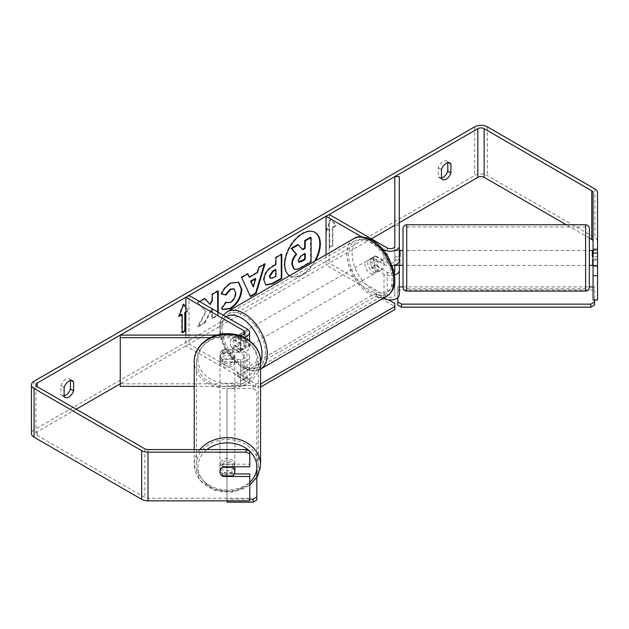 <?xml version="1.0" encoding="UTF-8"?>
<svg xmlns="http://www.w3.org/2000/svg" width="629" height="629" viewBox="0 0 629 629"><rect width="100%" height="100%" fill="white"/><g stroke="black" fill="none" stroke-linecap="round" stroke-linejoin="round"><path stroke-width="0.47" stroke-dasharray="3.15 2.36" d="M400.036 259.117L400.036 265.265L400.036 259.117L394.815 259.117L394.815 265.265L394.815 250.484L399.289 250.484L399.289 260.721M399.289 265.265L399.289 250.484M399.289 176.592L399.289 294.797M392.307 265.76A8.948 5.166 180 0 1 384.02 264.369L372.423 257.678A7.454 4.301 -120 0 0 371.865 257.914A7.454 4.301 -120 0 0 372.423 267.411L384.02 274.11A8.948 5.166 0 0 0 394.572 275.007M382.456 248.864L361.604 236.819M326.05 254.674L326.05 264.982L329.211 263.15L387.181 296.629A4.474 2.579 180 0 0 392.056 297.187A4.474 2.579 180 0 0 394.815 294.797L394.815 270.454M383.462 298.122L326.05 264.982M394.815 246.112L394.815 260.721A4.474 2.579 180 0 1 392.056 263.103A4.474 2.579 180 0 1 387.181 262.545L375.592 255.854A7.454 4.301 -120 0 0 375.026 256.089A7.454 4.301 -120 0 0 375.592 265.587L387.181 272.278A4.474 2.579 0 0 0 394.045 271.909M329.211 214.465L329.211 263.15M394.815 176.592L394.815 225.276L399.289 225.276M399.289 222.69L394.815 225.276L394.815 294.797M394.815 250.484L394.815 260.721M375.592 255.854L372.423 257.678M375.592 265.587L372.423 267.411M394.815 260.217L399.289 260.217M232.73 350.322L232.73 353.341A7.454 6.086 -0 0 0 222.084 353.341L222.084 350.322L232.73 350.322A7.454 6.086 -0 0 1 234.861 354.583A7.454 6.086 -0 0 1 232.73 358.844L222.084 358.844A7.454 6.086 -0 0 1 219.953 354.583A7.454 6.086 -0 0 1 222.933 349.716L240.671 349.716A4.474 2.579 0 0 0 245.137 347.137A4.474 2.579 0 0 0 243.832 345.305L232.235 338.614A7.454 4.301 -120 0 0 231.669 338.858A7.454 4.301 -120 0 0 232.235 348.356L243.832 355.047A4.474 2.579 180 0 1 245.137 356.871A4.474 2.579 180 0 1 240.671 359.458L222.933 359.458A7.454 6.086 -0 0 1 219.953 354.583L219.953 357.17A7.454 6.086 -0 0 1 222.933 352.295L240.671 352.295A8.948 5.166 0 0 0 249.611 347.137A8.948 5.166 0 0 0 246.993 343.481L235.395 336.79A7.454 4.301 -120 0 0 234.829 337.026A7.454 4.301 -120 0 0 235.395 346.524L246.993 353.223A8.948 5.166 180 0 1 249.611 356.871A8.948 5.166 180 0 1 240.671 362.037L222.933 362.037A7.454 6.086 -0 0 1 219.953 357.17M222.933 359.458L222.933 362.037M210.251 337.694L240.671 337.694A8.948 5.166 0 0 0 243.863 337.348M194.235 386.379L240.671 386.379A8.948 5.166 0 0 0 249.611 381.213A8.948 5.166 0 0 0 246.993 377.565L189.014 344.094L185.854 345.919L243.832 379.389A4.474 2.579 0 0 1 245.137 381.213L245.137 356.871M216.966 335.108L237.848 335.108M189.014 295.41L189.014 344.094M120.249 335.108L120.249 383.8L240.671 383.8A4.474 2.579 0 0 0 245.137 381.213M185.854 335.108L185.854 345.919M371.369 238.808L120.249 383.8L120.249 386.379M232.235 338.614L235.395 336.79M232.235 348.356L235.395 346.524M222.933 349.716L222.933 352.295M194.235 449.578L194.235 464.745A33.164 27.078 180 0 0 227.407 491.831A33.164 27.078 180 0 0 260.571 464.745M234.861 466.899A7.454 6.086 -0 0 1 227.407 472.984A7.454 6.086 -0 0 1 219.953 466.899A7.454 6.086 -0 0 1 227.321 460.813A7.454 6.086 -0 0 1 234.853 466.765M222.084 475.894L222.084 472.882A7.454 6.086 -0 0 0 232.73 472.882L232.73 475.894M219.953 466.899L219.953 469.053A7.454 6.086 -0 0 1 222.933 464.178L249.768 464.178L249.768 466.765M232.73 466.765L232.73 464.359A7.454 6.086 -0 0 0 222.084 464.359L222.084 467.371M219.953 359.316A7.454 6.086 -0 0 1 227.407 353.231A7.454 6.086 -0 0 1 234.861 359.316A7.454 6.086 -0 0 1 227.407 365.402A7.454 6.086 -0 0 1 219.953 359.316L219.953 354.583A7.454 6.086 -0 0 1 222.084 350.322M234.861 354.583L234.861 359.316M222.084 358.844L222.084 361.856A7.454 6.086 -0 0 0 232.73 361.856L232.73 358.844M222.084 464.359L232.73 464.359M232.73 472.882L222.084 472.882M232.73 361.856L222.084 361.856M222.084 353.341L232.73 353.341M219.953 361.471A7.454 6.086 -0 0 1 227.407 355.385A7.454 6.086 -0 0 1 234.861 361.471A7.454 6.086 -0 0 1 227.407 367.556A7.454 6.086 -0 0 1 219.953 361.471L219.953 464.745A7.454 6.086 -0 0 1 227.407 458.659A7.454 6.086 -0 0 1 234.861 464.745A7.454 6.086 -0 0 1 227.407 470.83A7.454 6.086 -0 0 1 219.953 464.745M234.861 361.471L234.861 464.745M258.338 464.745A30.931 25.254 -0 0 1 227.407 489.999A30.931 25.254 -0 0 1 196.476 464.745A30.931 25.254 -0 0 1 227.407 439.49A30.931 25.254 -0 0 1 258.338 464.745L258.338 361.471A30.931 25.254 -0 0 1 227.407 386.725A30.931 25.254 -0 0 1 196.476 361.471A30.931 25.254 -0 0 1 227.407 336.216A30.931 25.254 -0 0 1 258.338 361.471M196.476 361.471L196.476 464.745M314.846 232.29A25.136 14.514 120 0 0 314.586 232.132A25.136 14.514 120 0 0 302.014 233.375A25.136 14.514 120 0 0 285.597 255.531A25.136 14.514 120 0 0 289.45 275.675A25.136 14.514 120 0 0 302.014 274.425A25.136 14.514 120 0 0 314.469 261.357M289.576 275.73A25.136 14.514 120 0 0 289.977 275.974A25.136 14.514 120 0 0 302.541 274.731A25.136 14.514 120 0 0 315.514 260.76M76.235 409.212L37.229 431.722A4.474 2.579 0 0 0 35.924 433.554A4.474 2.579 0 0 0 37.229 435.378L144.843 497.508A4.474 2.579 0 0 0 148.004 498.262L249.768 498.262L249.768 500.841M199.731 301.59L197.891 302.651L206.139 311.764L198.159 326.836L205.085 322.842L212.303 308.855M212.343 308.878L212.343 318.651L218.184 315.278L218.184 312.251M185.854 307.18L188.488 310.923L185.854 312.448M332.898 227.549L336.059 225.725L331.318 218.978L326.577 231.205L329.738 229.381L329.738 247.637L332.898 245.813L332.898 227.549L332.371 227.25L332.371 245.507L332.898 245.813M64.111 396.341L60.95 394.517A7.454 4.301 120 0 0 61.964 395.578A7.454 4.301 120 0 0 64.111 395.845M441.472 177.976A7.454 4.301 -60 0 1 439.325 177.716A7.454 4.301 -60 0 1 438.303 176.655L438.303 167.691A7.454 4.301 -60 0 1 446.779 161.158A7.454 4.301 -60 0 1 447.793 162.219L447.793 162.714M441.472 178.479L438.303 176.655M597.55 192.616L597.55 241.3A8.948 5.166 0 0 0 594.932 237.652L487.318 175.522A8.948 5.166 0 0 0 474.675 175.522L34.068 429.898A8.948 5.166 0 0 0 31.45 433.554M70.432 380.584L70.432 380.081A7.454 4.301 120 0 0 69.418 379.02A7.454 4.301 120 0 0 60.95 385.561L60.95 394.517M589.349 238.077L566.289 224.765M249.768 473.92L249.768 498.262M249.768 451.331L249.768 464.178M234.31 473.92L222.933 473.92A7.454 6.086 -0 0 1 219.953 469.053M593.076 192.616L593.076 300.049M593.076 265.973L593.076 250.484L593.076 265.973M597.55 253.629L597.55 265.973L597.55 253.629M593.076 250.484L597.55 250.484M597.55 300.049L597.55 241.3M593.076 260.217L597.55 260.217M448.508 162.628L447.793 162.219M441.472 169.523L438.303 167.691M222.933 473.92L222.933 475.894M222.933 464.178L222.933 466.765M71.148 380.498L70.432 380.081M64.111 387.385L60.95 385.561M297.887 244.516L302.313 249.343M310.561 237.196L310.561 261.593L300.568 267.364C297.368 269.157 295.08 269.605 293.688 268.685L294.262 269.015M310.561 261.593L311.088 261.9M302.14 249.446L302.667 249.752M179.312 315.616L178.479 316.096L183.22 303.87L183.747 304.177M183.22 303.87L183.637 304.467M185.854 307.62L188.488 310.923M187.961 310.624L185.854 311.835M181.639 314.272L181.639 332.529L182.166 332.835M181.639 332.529L182.166 332.222M178.479 316.096L179.006 316.403M332.371 245.507L329.211 247.331L329.738 247.637M332.371 227.25L335.532 225.426L330.791 218.672L326.05 230.898L329.211 229.074L329.738 229.381M329.211 229.074L329.211 247.331M326.05 230.898L326.577 231.205M330.791 218.672L331.318 218.978M335.532 225.426L336.059 225.725M248.84 276.949L257.009 272.231L257.536 272.538M257.009 272.231L258.488 267.058L259.014 267.356M258.488 267.058L264.518 263.575L265.045 263.881M264.518 263.575L264.298 264.314M250.311 296.141L250.531 296.621M250.004 296.322L241.615 277.413M241.088 277.106L247.307 273.513L247.842 273.812M247.307 273.513L247.527 273.992M252.85 286.73L255.209 278.49M265.666 284.827L263.457 279.905C263.858 273.882 266.877 269.22 272.522 265.91L275.416 264.243L275.942 264.542M275.416 264.243L275.416 257.285L275.942 257.591M275.416 257.285L281.257 253.912L281.784 254.218M281.257 253.912L281.257 254.517M270.006 278.065L272.672 277.546L275.416 275.958L275.416 269.526M275.416 275.958L275.942 276.265M204.739 298.696L204.378 298.295L197.364 302.345L206.139 311.764M205.612 311.457L197.632 326.537L198.159 326.836M197.364 302.345L197.891 302.651M204.378 298.295L204.905 298.602M217.658 291.235L217.658 290.629L211.816 294.002L211.816 300.292L212.343 300.599M211.816 300.292L209.677 304.279M211.816 294.002L212.343 294.309M217.658 290.629L218.184 290.936M211.816 308.469L211.816 318.345L217.658 314.972L218.184 315.278M217.658 314.972L217.658 311.945M211.816 318.345L212.343 318.651M197.632 326.537L204.559 322.535L205.085 322.842M204.559 322.535L211.776 308.548M221.66 293.822L221.054 293.672C222.831 289.238 225.945 285.613 230.395 282.791L238.399 282.106M222.682 309.421L221.738 308.635M221.211 308.336L225.607 301.865L226.133 302.172M225.607 301.865L226.086 302.234M226.306 302.368L230.214 302.054C233.367 299.868 235.042 296.754 235.246 292.721L233.87 288.868M221.054 293.672L221.589 293.979M304.703 253.872L304.703 253.267L300.843 255.492L297.706 260.202L298.626 261.963M304.703 253.267L305.23 253.566M589.349 240.931L589.349 228.492M403.016 228.492L403.016 240.931M589.349 265.383L589.349 250.476M597.55 256.742L593.076 256.742M592.329 256.742L592.329 250.476M593.076 250.594L597.55 250.594M597.55 259.117L592.329 259.117L592.329 265.265L592.329 259.117M593.076 265.265L597.55 265.265M403.016 250.476L403.016 265.383M403.016 274.928L403.016 287.374M394.815 259.117L394.815 265.194M399.289 250.594L394.815 250.594M400.036 256.742L400.036 250.476M394.815 256.742L399.289 256.742M406.743 253.629L406.743 265.383L406.743 253.629M585.623 253.629L585.623 265.383L585.623 253.629M585.623 275.785L585.623 226.998L585.623 275.785M406.743 275.785L406.743 226.998L406.743 275.785M241.198 335.878A7.454 4.301 60 0 1 246.065 342.443A7.454 4.301 60 0 1 244.925 348.419A7.454 4.301 60 0 1 241.198 348.049A7.454 4.301 60 0 1 236.323 341.476A7.454 4.301 60 0 1 237.471 335.509A7.454 4.301 60 0 1 241.198 335.878M239.162 343.222A7.454 4.301 60 0 1 239.162 351.745L242.849 349.614A7.454 4.301 60 0 1 242.81 349.638A7.454 4.301 60 0 1 239.083 349.268A7.454 4.301 60 0 1 235.325 345.266L231.637 347.397A7.454 4.301 60 0 1 231.637 338.874L239.162 343.222L242.849 341.091A7.454 4.301 60 0 0 239.083 337.097A7.454 4.301 60 0 0 235.356 336.727L237.471 335.509M239.162 351.745L231.637 347.397M235.356 336.727A7.454 4.301 60 0 0 235.325 336.743L231.637 338.874M372.95 259.808A7.454 4.301 60 0 1 377.825 266.374A7.454 4.301 60 0 1 376.677 272.349A7.454 4.301 60 0 1 372.95 271.98A7.454 4.301 60 0 1 368.083 265.407A7.454 4.301 60 0 1 369.223 259.439A7.454 4.301 60 0 1 372.95 259.808M382.511 268.976L378.823 271.107A7.454 4.301 60 0 1 378.792 271.13A7.454 4.301 60 0 1 375.065 270.761A7.454 4.301 60 0 1 371.299 266.759L374.986 264.628A7.454 4.301 60 0 1 374.986 256.113L382.511 260.461A7.454 4.301 60 0 1 382.511 268.976L374.986 264.628M382.511 260.461L378.823 262.584A7.454 4.301 60 0 0 375.065 258.59A7.454 4.301 60 0 0 371.338 258.22A7.454 4.301 60 0 0 371.299 258.244L374.986 256.113M371.299 258.244L378.823 262.584M378.823 271.107L371.299 266.759M242.849 349.614L235.325 345.266M235.325 336.743L242.849 341.091M243.832 334.353A7.454 4.301 60 0 1 248.699 340.926A7.454 4.301 60 0 1 247.559 346.894A7.454 4.301 60 0 1 243.832 346.524A7.454 4.301 60 0 1 238.957 339.959A7.454 4.301 60 0 1 240.105 333.983A7.454 4.301 60 0 1 243.832 334.353L243.832 345.305M370.316 261.326A7.454 4.301 60 0 1 375.191 267.899A7.454 4.301 60 0 1 374.043 273.867A7.454 4.301 60 0 1 370.316 273.497A7.454 4.301 60 0 1 365.449 266.932A7.454 4.301 60 0 1 366.589 260.956A7.454 4.301 60 0 1 370.316 261.326M370.316 292.548A30.782 17.769 60 0 1 350.211 265.422A30.782 17.769 60 0 1 354.929 240.758A30.782 17.769 60 0 1 370.316 242.283A30.782 17.769 60 0 1 390.428 269.409A30.782 17.769 60 0 1 385.711 294.073A30.782 17.769 60 0 1 370.316 292.548M243.832 365.575A30.782 17.769 60 0 1 223.72 338.449A30.782 17.769 60 0 1 228.437 313.785A30.782 17.769 60 0 1 243.832 315.31A30.782 17.769 60 0 1 263.936 342.435A30.782 17.769 60 0 1 259.219 367.1A30.782 17.769 60 0 1 243.832 365.575M397.795 305.034L397.795 286.926L399.289 286.926M397.795 289.969L594.57 289.969L594.57 286.926L594.57 300.049M403.016 286.926L589.349 286.926M593.076 286.926L594.57 286.926M594.57 289.969L594.57 305.034M397.795 297.651L397.795 286.926M260.571 386.843L255.689 386.843L237.243 376.197L237.243 373.154L376.378 292.823L388.573 299.86M237.243 376.197L376.378 295.866L376.378 292.823M376.378 295.866L394.823 306.512L394.823 309.554M394.823 303.469L394.823 306.512M255.689 386.843L255.689 383.8L237.243 373.154M255.689 383.8L260.571 383.8M227.03 500.841L227.03 499.119L249.768 499.119M256.844 500.016L256.844 390.711L253.117 388.557L227.03 388.557L227.03 502.162M227.03 388.557L227.03 499.119M253.117 388.557L253.117 385.514L227.03 385.514M256.844 472.489L256.844 390.711M253.117 385.514L256.844 387.668M384.02 250.759L384.02 264.369M384.02 274.11L384.02 297.8M387.181 272.278L387.181 296.629M387.181 247.936L387.181 262.545M240.671 337.694L240.671 352.295M240.671 362.037L240.671 386.379M246.993 328.881L246.993 343.481M246.993 353.223L246.993 377.565M243.832 355.047L243.832 379.389M240.671 359.458L240.671 383.8M240.671 335.108L240.671 349.716M249.768 482.537A29.437 24.036 -0 0 1 217.194 489.448A29.437 24.036 -0 0 1 197.962 466.899A29.437 24.036 -0 0 1 206.996 449.578M260.571 361.471A33.164 27.078 -0 0 1 227.407 388.549A33.164 27.078 -0 0 1 194.235 361.471M197.962 359.316A29.437 24.036 180 0 0 227.407 383.36A29.437 24.036 180 0 0 256.844 359.316A29.437 24.036 180 0 0 227.407 335.281A29.437 24.036 180 0 0 197.962 359.316M199.928 449.578A33.164 27.078 180 0 0 194.235 464.745L199.755 480.1L214.222 490.235L232.848 492.137L249.768 485.274M37.229 435.378L37.229 431.722M474.675 126.838L474.675 175.522M34.068 381.213L34.068 429.898M148.004 449.578L148.004 498.262M144.843 448.823L144.843 497.508M594.932 188.967L594.932 237.652M487.318 126.838L487.318 175.522M300.568 267.364L301.094 267.663M263.457 279.905L263.983 280.212M272.522 265.91L273.049 266.216M263.457 279.976L263.983 280.282M272.672 277.546L273.198 277.845M230.395 282.791L230.922 283.097M230.214 302.054L230.741 302.36M235.246 292.721L235.773 293.02M235.246 292.65L235.773 292.957M297.706 260.202L298.232 260.5M297.706 260.272L298.232 260.571M300.843 255.492L301.37 255.799M585.623 224.765L585.623 291.101M406.743 291.101L406.743 224.765M353.734 238.69A33.164 19.153 -120 0 0 348.647 265.265A33.164 19.153 -120 0 0 370.316 294.498A33.164 19.153 -120 0 0 386.898 296.141M372.95 241.851A29.437 16.999 60 0 1 393.77 277.908A29.437 16.999 60 0 1 372.95 289.93A29.437 16.999 60 0 1 352.138 253.872A29.437 16.999 60 0 1 372.95 241.851M223.264 315.176L220.15 321.529L219.293 327.882L220.378 337.199L225.819 350.699L241.968 367.706C250.523 371.66 256.671 372.148 260.414 369.168L260.571 369.074A33.164 19.153 60 0 1 260.414 369.168A33.164 19.153 60 0 1 243.832 367.525A33.164 19.153 60 0 1 222.163 338.292A33.164 19.153 60 0 1 227.25 311.717M226 316.757A29.437 16.999 -120 0 0 222.092 340.493A29.437 16.999 -120 0 0 241.198 365.999A29.437 16.999 -120 0 0 260.571 361.934M371.865 257.914L375.026 256.089M249.611 347.137L249.611 340.824M249.611 381.213L249.611 356.871M245.137 332.529L245.137 347.137M231.669 338.858L234.829 337.026M314.586 232.132L315.113 232.431M65.125 397.41L61.964 395.578M442.486 179.54L439.325 177.716M35.924 433.554L35.924 384.862M446.779 161.158L449.939 162.982M69.418 379.02L72.579 380.844M289.45 275.675L289.977 275.974M265.918 284.992L265.391 284.685M238.666 282.248L238.139 281.941M222.941 309.586L222.414 309.279M298.335 261.853L298.861 262.151M406.743 250.476L585.623 250.476M406.743 265.383L585.623 265.383M406.743 288.86L585.623 288.86M406.743 226.998L585.623 226.998M242.81 349.638L244.925 348.419M376.677 272.349L378.792 271.13M369.223 259.439L371.338 258.22M247.559 346.894L374.043 273.867M240.105 333.983L366.589 260.956M228.437 313.785L354.929 240.758M259.219 367.1L385.711 294.073"/><path stroke-width="0.94" d="M394.572 275.007A8.948 5.166 0 0 0 399.289 270.454L399.289 265.265M399.289 270.454L399.289 294.797A8.948 5.166 180 0 1 393.77 299.569A8.948 5.166 180 0 1 384.02 298.453L383.462 298.122M361.604 236.819L326.05 216.297L329.211 214.465L387.181 247.936A4.474 2.579 180 0 0 392.056 248.502A4.474 2.579 180 0 0 394.815 246.112L394.815 176.592L399.289 176.592L399.289 260.721A8.948 5.166 180 0 1 392.307 265.76M399.289 246.112A8.948 5.166 180 0 1 393.77 250.885A8.948 5.166 180 0 1 384.02 249.768L382.456 248.864M326.05 216.297L326.05 254.674M394.045 271.909A4.474 2.579 0 0 0 394.815 270.454L394.815 265.194M216.966 335.108L120.249 335.108L120.249 337.694L210.251 337.694M120.249 337.694L120.249 386.379L194.235 386.379M243.863 337.348A8.948 5.166 0 0 0 249.611 332.529A8.948 5.166 0 0 0 246.993 328.881L189.014 295.41L185.854 297.234L185.854 335.108M237.848 335.108L240.671 335.108A4.474 2.579 0 0 0 245.137 332.529A4.474 2.579 0 0 0 243.832 330.705L185.854 297.234M194.235 449.578L194.235 361.471A33.164 27.078 -0 0 1 227.407 334.392A33.164 27.078 -0 0 1 260.571 361.471L260.571 464.745A33.164 27.078 180 0 0 237.125 438.853A33.164 27.078 180 0 0 199.928 449.578M234.853 466.765A7.454 6.086 -0 0 1 234.861 466.899L234.861 471.632A7.454 6.086 -0 0 1 232.73 475.894L222.084 475.894A7.454 6.086 -0 0 1 219.953 471.632A7.454 6.086 -0 0 1 222.084 467.371L232.73 467.371A7.454 6.086 -0 0 1 234.861 471.632M232.73 467.371L232.73 466.765M314.469 261.357A25.136 14.514 120 0 0 314.846 232.29M315.514 260.76A25.136 14.514 120 0 0 315.113 232.431A25.136 14.514 120 0 0 302.541 233.681A25.136 14.514 120 0 0 286.234 255.46A25.136 14.514 120 0 0 289.576 275.73M566.289 224.765L484.157 177.347A4.474 2.579 0 0 0 477.836 177.347L399.289 222.69M394.815 225.276L371.369 238.808M120.249 383.8L76.235 409.212M593.076 249.218L597.55 249.218L597.55 253.125L593.076 253.125L593.076 192.616A4.474 2.579 0 0 0 591.771 190.791L484.157 128.662A4.474 2.579 0 0 0 477.836 128.662L37.229 383.037A4.474 2.579 0 0 0 35.924 384.862A4.474 2.579 0 0 0 37.229 386.693L144.843 448.823A4.474 2.579 0 0 0 148.004 449.578L246.041 449.578L249.768 451.331L249.768 453.918L246.041 452.157L246.041 449.578M218.184 312.251L218.184 290.936L212.343 294.309L212.343 300.599L210.204 304.585L204.905 298.602L199.731 301.59M249.367 277.255L257.536 272.538L259.014 267.356L265.045 263.881L256.129 293.397L250.531 296.621L241.615 277.413L247.842 273.812L249.367 277.255L247.527 273.992M441.472 169.523A7.454 4.301 -60 0 1 449.939 162.982A7.454 4.301 -60 0 1 450.954 164.043L450.954 172.999A7.454 4.301 -60 0 1 446.213 179.171A7.454 4.301 -60 0 1 442.486 179.54A7.454 4.301 -60 0 1 441.472 178.479L441.472 169.523M64.111 387.385L64.111 396.341A7.454 4.301 120 0 0 65.125 397.41A7.454 4.301 120 0 0 68.852 397.041A7.454 4.301 120 0 0 73.601 390.868L73.601 381.905A7.454 4.301 120 0 0 72.579 380.844A7.454 4.301 120 0 0 64.111 387.385M179.312 315.616L181.639 314.272L182.166 314.579L179.006 316.403L183.747 304.177L185.854 307.18M185.854 312.448L185.327 312.755L185.327 331.011L182.166 332.835L182.166 314.579M263.983 280.282L263.983 280.212C264.384 274.189 267.404 269.526 273.049 266.216L275.942 264.542L275.942 257.591L281.784 254.218L281.784 278.561L272.75 283.773L265.918 284.992L263.983 280.282M221.589 293.979C223.358 289.544 226.471 285.912 230.922 283.097L238.666 282.248L241.795 289.474C241.284 297.541 237.573 303.893 230.678 308.548L222.941 309.586L221.738 308.635L226.133 302.172L226.833 302.675L230.741 302.36C233.894 300.167 235.568 297.061 235.773 293.02L234.137 289.002L230.741 289.356L225.984 295.056L221.589 293.979M64.111 395.845A7.454 4.301 120 0 0 65.691 395.209A7.454 4.301 120 0 0 70.432 389.036L70.432 380.584M447.793 162.714L447.793 171.174A7.454 4.301 -60 0 1 443.052 177.347A7.454 4.301 -60 0 1 441.472 177.976M597.55 249.218L597.55 192.616A8.948 5.166 0 0 0 594.932 188.967L487.318 126.838A8.948 5.166 0 0 0 474.675 126.838L34.068 381.213A8.948 5.166 0 0 0 31.45 384.862A8.948 5.166 0 0 0 34.068 388.518L141.682 450.647A8.948 5.166 0 0 0 148.004 452.157L246.041 452.157M593.076 241.3A4.474 2.579 0 0 0 591.771 239.476L589.349 238.077M31.45 384.862L31.45 433.554A8.948 5.166 0 0 0 34.068 437.202L141.682 499.332A8.948 5.166 0 0 0 148.004 500.841L249.768 500.841L249.768 476.499L222.933 476.499A7.454 6.086 -0 0 1 219.953 471.632A7.454 6.086 -0 0 1 222.933 466.765L249.768 466.765L249.768 453.918M234.31 473.92L249.768 473.92L249.768 476.499M593.076 253.125L593.076 265.973L597.55 265.973L597.55 253.125M593.076 265.973L593.076 300.049L597.55 300.049L597.55 265.973M593.076 275.706L597.55 275.706M450.954 164.043L448.508 162.628M450.954 172.999L447.793 171.174M222.933 475.894L222.933 476.499M73.601 381.905L71.148 380.498M73.601 390.868L70.432 389.036M291.817 264.086L291.817 264.015C291.95 260.217 293.405 256.884 296.165 254.014L291.125 248.424L291.652 248.722L298.413 244.823L302.667 249.752L305.23 248.274L305.23 240.883L311.088 237.503L311.088 261.9L301.094 267.663C297.894 269.464 295.606 269.904 294.215 268.992L293.633 268.654L291.817 264.086L292.343 264.322C292.477 260.524 293.932 257.19 296.691 254.32L291.652 248.722M298.413 244.823L297.887 244.516L291.125 248.424M302.313 249.343L304.703 247.968L304.703 240.577L310.561 237.196L311.088 237.503M293.688 268.685L294.105 268.929M293.735 268.709L294.262 269.015L292.343 264.392M304.703 240.577L305.23 240.883M304.703 247.968L305.23 248.274M296.165 254.014L296.691 254.32M183.637 304.467L185.854 307.62M185.854 311.835L184.8 312.448L185.327 312.755M184.8 312.448L184.8 330.705L185.327 331.011M182.166 332.222L184.8 330.705M264.298 264.314L255.602 293.09L256.129 293.397M255.602 293.09L250.311 296.141M255.736 278.789L255.209 278.49L250.515 281.202L253.377 287.036L255.736 278.789L251.042 281.501L253.377 287.036M250.515 281.202L251.042 281.501M281.257 254.517L281.257 278.254L281.784 278.561M281.257 278.254L272.223 283.475L265.666 284.827M275.942 269.833L275.416 269.526L272.64 271.123L269.298 276.217L270.533 278.372L273.198 277.845L275.942 276.265L275.942 269.833L273.167 271.429L269.825 276.524L270.533 278.372M204.739 298.696L210.204 304.585M217.658 311.945L217.658 291.235M211.776 308.548L212.343 308.776M238.399 282.106L241.269 289.175C240.758 297.234 237.047 303.595 230.151 308.249L222.682 309.421M226.086 302.234L226.833 302.675M233.87 288.868L230.214 289.049L225.457 294.749L225.984 295.056M225.457 294.749L221.66 293.822M298.232 260.5L298.861 262.151L301.401 261.64L305.23 259.423L305.23 253.566L301.37 255.799L298.232 260.5M298.626 261.963L304.703 259.117L305.23 259.423M304.703 259.117L304.703 253.872M585.623 224.765L406.743 224.765L406.743 291.101L585.623 291.101L585.623 224.765C587.887 224.985 589.129 226.228 589.349 228.492L589.349 287.374L589.349 265.383L592.329 265.383M400.036 265.383L403.016 265.383L403.016 274.928L403.016 228.492C403.236 226.228 404.478 224.985 406.743 224.765M593.076 256.742L592.329 256.742L592.329 250.476L589.349 250.476L589.349 240.931M592.329 250.594L593.076 250.594M592.329 265.265L593.076 265.265M403.016 240.931L403.016 250.476L400.036 250.476L400.036 256.742L399.289 256.742M406.743 291.101C404.478 290.881 403.236 289.639 403.016 287.374L403.016 274.928M400.036 250.594L399.289 250.594M400.036 265.265L394.815 265.265M399.289 286.926L403.016 286.926M589.349 286.926L593.076 286.926M594.57 300.049L594.57 305.034L590.843 307.18L401.522 307.18L397.795 305.034L397.795 297.651M590.843 307.18L590.843 304.137L401.522 304.137L401.522 307.18M590.843 304.137L594.57 301.991M397.795 301.991L401.522 304.137M388.573 299.86L394.823 303.469L394.823 306.512L260.956 383.8L260.571 386.843M394.823 306.512L394.823 309.554L260.956 386.843M249.768 499.119L253.117 499.119L253.117 502.162L227.03 502.162L227.03 500.841M253.117 502.162L256.844 500.016L256.844 472.489M256.844 496.973L253.117 499.119M384.02 249.768L384.02 250.759M384.02 297.8L384.02 298.453M243.832 330.705L243.832 334.353M206.996 449.578A29.437 24.036 -0 0 1 238.934 444.782A29.437 24.036 -0 0 1 256.844 466.899A29.437 24.036 -0 0 1 249.768 482.537M477.836 128.662L477.836 177.347M37.229 383.037L37.229 386.693M148.004 452.157L148.004 500.841M484.157 128.662L484.157 177.347M591.771 190.791L591.771 239.476M34.068 388.518L34.068 437.202M141.682 450.647L141.682 499.332M291.817 264.015L292.343 264.322M272.223 283.475L272.75 283.773M269.298 276.288L269.825 276.595M272.64 271.123L273.167 271.429M269.298 276.217L269.825 276.524M241.269 289.104L241.795 289.403M241.269 289.175L241.795 289.474M230.151 308.249L230.678 308.548M230.214 289.049L230.741 289.356M300.874 261.334L301.401 261.64M386.898 296.141A33.164 19.153 -120 0 0 391.985 269.558A33.164 19.153 -120 0 0 370.316 240.333A33.164 19.153 -120 0 0 353.734 238.69C357.476 235.71 363.625 236.197 372.179 240.144C378.556 243.95 383.934 249.619 388.329 257.159L393.77 270.659C395.319 280.833 396.671 288.664 386.898 296.141L260.414 369.168M353.734 238.69L227.25 311.717A33.164 19.153 60 0 1 243.832 313.36A33.164 19.153 60 0 1 265.454 342.443A33.164 19.153 60 0 1 260.571 369.074M260.571 361.934A29.437 16.999 -120 0 0 241.198 317.92A29.437 16.999 -120 0 0 226 316.757M249.611 340.824L249.611 332.529M249.768 485.274L257.725 476.027L260.571 464.745M194.235 361.471C193.842 346.084 210.361 333.016 228.052 333.708C245.286 333.614 260.933 346.493 260.571 361.471M234.137 289.002L233.611 288.695M585.623 291.101C587.887 290.881 589.129 289.639 589.349 287.374M227.25 311.717L223.264 315.176"/></g></svg>
